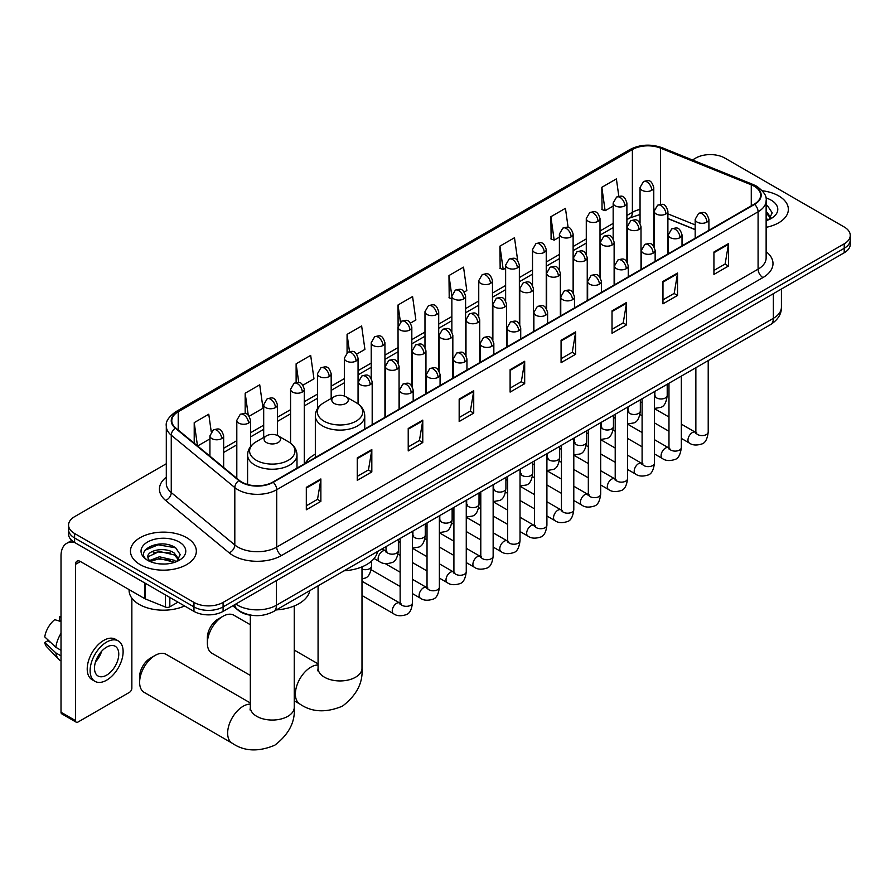 <?xml version="1.0" encoding="UTF-8"?>
<svg xmlns="http://www.w3.org/2000/svg" width="895" height="895" viewBox="0 0 895 895"><rect width="100%" height="100%" fill="white"/><g stroke="black" fill="none" stroke-linecap="round" stroke-linejoin="round"><path stroke-width="1.34" d="M315.331 454.157A36.371 20.999 0 0 0 305.296 463.341M695.18 229.657L667.894 218.626M253.934 615.525A20.585 11.881 180 0 1 238.506 610.491L232.79 605.781M166.302 463.744L74.598 516.683A20.585 11.881 0 0 0 68.568 525.085L68.568 534.058A20.585 11.881 0 0 0 74.598 542.459L193.969 611.386A20.585 11.881 0 0 0 223.09 611.386L844.22 252.77A20.585 11.881 0 0 0 850.25 244.369L850.25 239.882A20.585 11.881 0 0 1 844.22 248.295A20.585 11.881 0 0 0 850.25 239.882L850.25 235.407A20.585 11.881 0 0 0 844.22 226.994L724.849 158.079A20.585 11.881 0 0 0 695.728 158.079L692.439 159.981M68.568 525.085A20.585 11.881 0 0 0 74.598 533.498L193.969 602.413A20.585 11.881 0 0 0 223.09 602.413L223.09 606.899L844.22 248.295L223.09 606.899A20.585 11.881 0 0 1 193.969 606.899A20.585 11.881 0 0 0 223.09 606.899L223.09 611.386M74.598 533.498L74.598 537.973L193.969 606.899L74.598 537.973A20.585 11.881 0 0 1 68.568 529.572A20.585 11.881 0 0 0 74.598 537.973L74.598 542.459M778.706 195.904A32.936 19.019 0 0 0 762.26 190.747A32.936 19.019 0 0 1 778.706 195.904A32.936 19.019 0 0 1 788.361 209.352A32.936 19.019 0 0 0 778.706 195.904M186.697 537.694A32.936 19.019 0 0 0 150.796 533.577A32.936 19.019 0 0 0 130.457 551.141A32.936 19.019 0 0 0 140.112 564.588A32.936 19.019 0 0 0 176.013 568.717A32.936 19.019 0 0 0 196.341 551.141A32.936 19.019 0 0 0 186.697 537.694A32.936 19.019 0 0 0 150.796 533.577A32.936 19.019 0 0 0 130.457 551.141A32.936 19.019 0 0 0 140.112 564.588A32.936 19.019 0 0 0 176.013 568.717A32.936 19.019 0 0 0 196.341 551.141A32.936 19.019 0 0 0 186.697 537.694M754.205 186.238A21.961 12.675 180 0 1 760.638 195.199A21.961 12.675 180 0 1 754.205 204.161L272.83 482.081A21.961 12.675 180 0 1 239.312 480.391L175.756 427.989A21.961 12.675 180 0 1 171.784 420.717A21.961 12.675 180 0 1 178.217 411.756L632.385 149.543A21.961 12.675 180 0 1 660.51 148.123L751.274 184.817A21.961 12.675 180 0 1 754.205 186.238M754.597 186.015A22.509 13 0 0 0 751.587 184.549L660.823 147.865A22.509 13 0 0 0 632.004 149.32L177.837 411.532A22.509 13 0 0 0 175.308 428.168L238.864 480.57A22.509 13 0 0 0 273.221 482.304L754.597 204.384A22.509 13 0 0 0 754.597 186.015M306.314 487.35L306.314 509.77L320.869 501.357L320.869 478.948L306.314 487.35M306.314 505.787L317.524 499.32L320.813 479.698A5.493 3.166 -120 0 0 320.869 478.948M317.423 499.376L320.869 501.357M357.262 457.938L357.262 480.346L371.817 471.945L371.817 449.536L357.262 457.938M357.262 476.375L368.471 469.897L371.761 450.274A5.493 3.166 -120 0 0 371.817 449.536M368.382 469.953L371.817 471.945M408.221 428.515L408.221 450.935L422.776 442.533L422.776 420.113L408.221 428.515M408.221 446.952L419.431 440.485L422.72 420.863A5.493 3.166 -120 0 0 422.776 420.113M419.33 440.541L422.776 442.533M459.169 399.103L459.169 421.511L473.723 413.11L473.723 390.701L459.169 399.103M459.169 417.54L470.378 411.062L473.668 391.439A5.493 3.166 -120 0 0 473.723 390.701M470.278 411.118L473.723 413.11M713.93 252.021L713.93 274.429L728.485 266.028L728.485 243.608L713.93 252.021M713.93 270.458L725.14 263.98L728.429 244.357A5.493 3.166 -120 0 0 728.485 243.608M725.039 264.036L728.485 266.028M662.971 281.433L662.971 303.853L677.537 295.439L677.537 273.031L662.971 281.433M662.971 299.87L674.192 293.392L677.47 273.769A5.493 3.166 -120 0 0 677.537 273.031M674.092 293.459L677.537 295.439M612.023 310.856L612.023 333.264L626.578 324.863L626.578 302.443L612.023 310.856M612.023 329.293L623.233 322.815L626.522 303.192A5.493 3.166 -120 0 0 626.578 302.443M623.133 322.871L626.578 324.863M561.075 340.268L561.075 362.676L575.63 354.275L575.63 331.866L561.075 340.268M561.075 358.705L572.285 352.227L575.574 332.604A5.493 3.166 -120 0 0 575.63 331.866M572.185 352.283L575.63 354.275M510.116 369.68L510.116 392.099L524.683 383.698L524.683 361.278L510.116 369.68M510.116 388.117L521.337 381.65L524.615 362.027A5.493 3.166 -120 0 0 524.683 361.278M521.237 381.706L524.683 383.698M766.131 227.33A32.936 19.019 0 0 0 788.361 209.352A32.936 19.019 0 0 1 766.131 227.33M223.09 602.413L844.22 243.809A20.585 11.881 0 0 0 850.25 235.407M302.946 385.174L313.966 378.82L310.677 355.393L296.122 363.806L296.122 382.534M249.179 416.22L263.018 408.232L259.729 384.816L245.174 393.218L245.174 413.613M211.242 431.782L208.77 414.228L194.215 422.63L194.215 443.215M464.248 292.05L466.821 290.562L463.532 267.146L448.977 275.548L449.212 297.834M517.702 260.624L514.491 237.734L499.925 246.136L500.16 268.41M568.124 227.453L565.439 208.311L550.884 216.713L551.119 238.999M618.825 196.262L616.386 178.899L601.832 187.301L602.066 209.575M356.713 354.14L364.914 349.397L361.636 325.981L347.07 334.383L347.07 352.742M410.481 323.095L415.873 319.985L412.584 296.558L398.029 304.971L398.107 327.335M398.107 362.878L398.029 327.156M398.029 304.971L400.423 322.043M451.863 298.818L448.977 297.744M448.977 275.548L451.863 296.156A6.858 3.96 0 0 0 453.877 298.941A6.858 3.96 0 0 0 463.588 298.941A6.858 3.96 0 0 0 465.59 296.144C462.804 287.34 460.097 289.096 455.298 290.204A6.858 3.96 60 0 1 458.732 290.539A6.858 3.96 -120 0 1 463.588 298.941M499.925 246.136L503.214 269.552L505.63 268.153M503.214 269.552L499.925 268.321M550.884 216.713L554.173 240.14L559.397 237.119M554.173 240.14L550.884 238.909M601.832 187.301L605.121 210.717L613.164 206.074M605.121 210.717L601.832 209.486M347.07 334.383L349.486 351.578M296.122 363.806L298.751 382.534M245.174 393.218L248.251 415.213M197.594 446.001L209.922 438.886M194.215 422.63L197.482 445.9M766.131 218.324L768.201 219.946M766.131 220.103L766.713 220.494M766.131 211.209L770.841 217.53M766.131 212.988L770.483 218M766.131 220.685A22.375 12.922 0 0 0 771.233 218.481A22.375 12.922 0 0 0 771.233 200.212A22.375 12.922 0 0 0 765.874 197.929M768.727 219.734L772.228 212.853L767.798 206.174M766.131 205.335L767.496 205.962M207.371 643.214L207.371 637.609A15.103 8.715 -60 0 1 218.044 619.116L222.9 616.319A21.961 12.675 120 0 0 207.371 643.214A21.961 12.675 120 0 0 211.914 653.26L250.331 675.445M334.215 403.444A8.234 4.755 0 0 0 345.862 403.444A8.234 4.755 0 0 0 345.862 396.72L356.087 402.627A22.699 13.101 0 0 1 356.087 421.153A22.699 13.101 0 0 1 323.99 421.153A22.699 13.101 0 0 1 323.99 402.627C318.396 405.938 315.51 410.357 315.331 415.851A24.702 14.264 0 0 0 322.569 425.942A24.702 14.264 0 0 0 349.486 429.029A24.702 14.264 0 0 0 364.746 415.851C364.556 410.357 361.669 405.938 356.087 402.627L345.862 396.72A8.234 4.755 0 0 0 334.215 396.72A8.234 4.755 0 0 0 334.215 403.444M344.139 570.797A37.747 21.793 0 0 0 377.556 551.499M250.331 624.732L233.875 615.223A21.961 12.675 120 0 0 222.9 616.319L218.044 619.116M139.62 682.326L139.62 676.721A15.103 8.715 -60 0 1 150.304 658.228L155.148 655.42A21.961 12.675 120 0 0 139.62 682.326A21.961 12.675 120 0 0 144.173 692.372L232.197 743.197A21.961 12.675 -60 0 1 228.829 725.599A21.961 12.675 -60 0 1 243.183 706.244A21.961 12.675 -60 0 1 250.331 704.13M266.475 442.555A8.234 4.755 0 0 0 278.121 442.555A8.234 4.755 0 0 0 278.121 435.831L288.347 441.738A22.699 13.101 0 0 1 288.347 460.265A22.699 13.101 0 0 1 256.25 460.265A22.699 13.101 0 0 1 256.25 441.738C250.656 445.05 247.77 449.458 247.591 454.962A24.702 14.264 0 0 0 254.829 465.042A24.702 14.264 0 0 0 281.746 468.141A24.702 14.264 0 0 0 296.995 454.962C296.816 449.458 293.929 445.05 288.347 441.738L278.121 435.831A8.234 4.755 0 0 0 266.475 435.831A8.234 4.755 0 0 0 266.475 442.555M276.387 609.898A37.747 21.793 0 0 0 309.815 590.61M250.331 702.955L166.134 654.334A21.961 12.675 120 0 0 155.148 655.42L150.304 658.228M169.826 597.446L169.826 606.832L177.96 602.134M74.363 542.325A27.454 15.853 -120 0 0 66.7 543.343A27.454 15.853 -120 0 0 61.017 555.907L61.017 712.241L75.572 720.643L75.572 564.309A6.858 3.96 60 0 1 76.992 561.176A6.858 3.96 60 0 1 80.427 561.512L144.755 598.654L144.755 582.958M75.572 720.643A3.435 1.98 120 0 0 76.276 722.22L61.721 713.807A3.435 1.98 -60 0 1 61.017 712.241M76.276 722.22A3.435 1.98 120 0 0 77.999 722.041L129.439 692.35A3.435 1.98 120 0 0 131.856 688.143L131.856 598.173M169.826 606.832A3.435 1.98 180 0 1 165.441 607.045L145.214 598.878A3.435 1.98 180 0 1 144.755 598.654M106.628 675.143A17.162 9.901 120 0 0 117.838 660.029A17.162 9.901 120 0 0 115.209 646.279A17.162 9.901 120 0 0 106.628 647.13A17.162 9.901 120 0 0 95.418 662.244A17.162 9.901 120 0 0 98.047 675.993A17.162 9.901 120 0 0 106.628 675.143M95.541 661.852A17.162 9.901 120 0 0 101.694 651.18M61.017 617.304L59.562 616.868L59.562 620.313L61.017 621.152M118.297 640.932L115.388 639.254A23.337 13.47 120 0 0 103.719 640.406A23.337 13.47 120 0 0 88.471 660.969A23.337 13.47 120 0 0 92.051 679.663L94.959 681.341A23.337 13.47 120 0 0 106.628 680.189A23.337 13.47 120 0 0 121.865 659.626A23.337 13.47 120 0 0 118.297 640.932A23.337 13.47 120 0 0 106.628 642.084A23.337 13.47 120 0 0 91.38 662.647A23.337 13.47 120 0 0 94.959 681.341M61.017 633.347A22.643 13.078 120 0 0 55.859 647.309L44.75 636.904A17.844 10.304 120 0 1 54.707 619.664L61.017 621.577M61.017 650.285L55.859 647.309M50.758 642.532L47.737 640.786L44.75 642.509L55.859 652.902L61.017 655.878M55.859 652.902A22.643 13.078 120 0 0 58.656 659.235A22.643 13.078 120 0 0 60.368 660.577L61.017 660.957M61.017 616.465A17.844 10.304 120 0 0 59.562 616.868M44.75 642.509A17.844 10.304 120 0 0 46.864 646.951L58.656 659.235M129.093 589.604L129.093 590.364A34.312 19.813 0 0 0 139.139 604.382A34.312 19.813 0 0 0 184.583 605.96M159.679 563.884L164.859 564.04M149.398 560.594L159.388 556.791L174.368 560.292L176.181 561.747M150.315 561.557L159.388 558.569L174.693 562.295M149.554 561.288L147.955 557.529A15.506 8.95 0 0 0 150.461 561.68M178.821 559.33L174.368 553.177C165.06 546.23 145.907 550.514 147.955 557.529L147.899 556.847M147.988 557.753L148.425 556.6L159.388 551.454L174.368 554.956L178.474 559.789M176.718 561.523L180.219 554.643L175.789 547.964C160.093 536.687 132.191 551.555 148.302 560.662L149.096 561.154M179.224 542.012A22.375 12.922 0 0 0 147.585 542.012A22.375 12.922 0 0 0 147.585 560.281A22.375 12.922 0 0 0 179.224 560.281A22.375 12.922 0 0 0 179.224 542.012M145.035 550.212L158.169 544.82L175.487 547.762M153.235 552.83L158.169 551.935L170.531 552.998M153.235 559.946L158.169 559.051L170.531 560.113M235.799 604.035A27.454 15.853 0 0 0 237.645 605.221A27.454 15.853 0 0 0 276.465 605.221L773.369 318.329A27.454 15.853 0 0 0 781.413 307.13C781.615 313.932 777.99 319.772 770.528 324.617L273.624 611.498A13.727 7.921 60 0 0 276.465 605.221L276.465 580.564M773.369 293.683L773.369 318.329A13.727 7.921 60 0 1 770.528 324.617M234.691 604.684A13.727 9.185 129.5 0 0 237.085 609.148L232.913 605.714M844.22 252.77L844.22 243.809M193.969 611.386L193.969 602.413M766.131 251.674A34.312 19.813 180 0 1 762.943 277.573L281.567 555.493A6.858 3.96 60 0 1 276.712 547.08L758.087 269.16A27.454 15.853 0 0 0 766.131 257.961L766.131 200.581A27.454 15.853 180 0 1 758.087 211.791A6.858 3.96 -120 0 0 754.597 204.384M281.567 555.493A34.312 19.813 180 0 1 233.036 555.493A34.312 19.813 180 0 1 229.187 552.841L165.642 500.439A34.312 19.813 180 0 1 166.302 477.192M237.891 547.08A27.454 15.853 0 0 0 276.712 547.08L276.712 489.71A27.454 15.853 180 0 1 234.814 487.585L171.258 435.194A27.454 15.853 180 0 1 166.302 426.098L166.302 483.479A27.454 15.853 0 0 0 171.258 492.563L234.814 544.965A27.454 15.853 0 0 0 237.891 547.08M766.131 200.581C767.037 196.296 763.894 191.508 756.667 186.227L753.053 184.482A6.858 3.211 112 0 0 751.587 184.549M753.053 184.482L662.3 147.787C650.933 143.771 640.138 144.352 629.923 149.543A6.858 3.96 60 0 1 632.004 149.32M177.837 411.532A6.858 3.96 -120 0 0 175.756 411.756C168.64 416.869 165.485 421.657 166.302 426.098M175.308 428.168A6.858 4.587 129.5 0 0 171.258 435.194L171.258 492.563A6.858 4.587 -50.5 0 1 165.642 500.439M662.3 147.787A6.858 3.211 112 0 0 660.823 147.865M238.864 480.57A6.858 4.587 129.5 0 0 234.814 487.585L234.814 544.965A6.858 4.587 -50.5 0 1 229.187 552.841M273.221 482.304A6.858 3.96 60 0 1 276.712 489.71L758.087 211.791L758.087 269.16A6.858 3.96 60 0 0 762.943 277.573M178.217 411.756L178.217 430.025M751.274 184.817L751.274 205.861M660.51 148.123L660.51 204.328M695.18 224.891L667.894 213.871M654.469 209.161A21.961 12.675 0 0 0 653.775 209.05M640.048 209.43A21.961 12.675 0 0 0 632.385 212.305L626.892 215.471M632.385 149.543L632.385 212.305A12.351 7.126 60 0 1 629.834 217.955L626.892 219.655M613.164 223.392L600.008 230.988M586.281 238.92L573.124 246.517M559.397 254.437L546.241 262.034M532.514 269.954L519.357 277.562M505.63 285.483L492.474 293.079M478.747 301L465.59 308.596M451.863 316.528L438.707 324.124M424.98 332.045L411.823 339.641M398.107 347.562L384.939 355.158M371.224 363.09L358.056 370.687M344.34 378.607L331.172 386.204M317.456 394.124L304.289 401.721M290.573 409.653L277.405 417.249M263.689 425.17L250.522 432.766M236.806 440.687L223.649 448.283M510.116 370.396L524.615 362.027M561.075 340.984L575.574 332.604M612.023 311.561L626.522 303.192M662.971 282.149L677.47 273.769M713.93 252.726L728.429 244.357M459.169 399.808L473.668 391.439M408.221 429.231L422.72 420.863M357.262 458.643L371.761 450.274M306.314 488.066L320.813 479.698M361.994 566.848L361.994 668.252A21.961 12.675 180 0 1 355.561 677.224A21.961 12.675 180 0 1 324.505 677.224A21.961 12.675 180 0 1 318.072 668.252L317.792 670.847M361.994 668.252C363.135 682.695 356.624 695.325 342.494 706.121C326.071 712.968 311.885 712.286 299.937 704.085A21.961 12.675 -60 0 1 296.569 686.487A21.961 12.675 -60 0 1 310.923 667.133A21.961 12.675 -60 0 1 318.072 665.019M294.254 605.96L294.254 707.363A21.961 12.675 180 0 1 287.821 716.336A21.961 12.675 180 0 1 256.764 716.336A21.961 12.675 180 0 1 250.331 707.363L250.052 709.959M706.893 222.128A6.858 3.96 0 0 0 708.907 219.32C706.121 210.515 703.414 212.272 698.603 213.379A6.858 3.96 60 0 1 702.038 213.715A6.858 3.96 -120 0 1 706.893 222.128A6.858 3.96 0 0 1 697.183 222.128A6.858 3.96 0 0 1 695.18 219.32L698.603 213.379M681.33 438.405L689.251 442.98A6.175 3.569 -60 0 1 688.3 438.024A6.175 3.569 -60 0 1 692.338 432.587A6.175 3.569 -60 0 1 692.607 432.43A6.175 3.569 -60 0 1 695.426 432.274L681.33 424.14M696.221 432.9L695.661 433.359L695.862 432.028A6.175 3.569 -0 0 0 697.675 434.545A6.175 3.569 -0 0 0 706.121 434.701A6.175 3.569 -0 0 0 708.213 432.028C707.374 439.199 705.148 443.204 701.557 444.043C696.388 445.609 692.294 445.251 689.251 442.98M680.01 237.645A6.858 3.96 0 0 0 682.024 234.848C679.238 226.043 676.53 227.789 671.72 228.896A6.858 3.96 60 0 1 675.154 229.243A6.858 3.96 -120 0 1 680.01 237.645A6.858 3.96 0 0 1 670.299 237.645A6.858 3.96 0 0 1 668.296 234.848L671.72 228.896M654.446 453.933L662.367 458.497A6.175 3.569 -60 0 1 661.416 453.552A6.175 3.569 -60 0 1 665.455 448.104A6.175 3.569 -60 0 1 665.723 447.959A6.175 3.569 -60 0 1 668.543 447.802L654.446 439.669M669.337 448.417L668.778 448.876L668.979 447.545A6.175 3.569 -0 0 0 670.791 450.062A6.175 3.569 -0 0 0 679.238 450.219A6.175 3.569 -0 0 0 681.33 447.545C680.491 454.716 678.265 458.721 674.673 459.56C669.505 461.138 665.41 460.78 662.367 458.497M653.126 253.162A6.858 3.96 0 0 0 655.14 250.365C652.354 241.56 649.647 243.317 644.836 244.424A6.858 3.96 60 0 1 648.271 244.76A6.858 3.96 -120 0 1 653.126 253.162A6.858 3.96 0 0 1 643.415 253.162A6.858 3.96 0 0 1 641.413 250.365L644.836 244.424M627.563 469.45L635.484 474.014A6.175 3.569 -60 0 1 634.533 469.069A6.175 3.569 -60 0 1 638.571 463.621A6.175 3.569 -60 0 1 638.84 463.476A6.175 3.569 -60 0 1 641.659 463.319L627.563 455.186M642.453 463.946L641.894 464.404L642.095 463.062A6.175 3.569 -0 0 0 643.908 465.59A6.175 3.569 -0 0 0 652.354 465.736A6.175 3.569 -0 0 0 654.446 463.062C653.607 470.233 651.381 474.238 647.79 475.088C642.621 476.655 638.527 476.297 635.484 474.014M626.243 268.69A6.858 3.96 0 0 0 628.256 265.882C625.471 257.078 622.763 258.834 617.953 259.942A6.858 3.96 60 0 1 621.387 260.277A6.858 3.96 -120 0 1 626.243 268.69A6.858 3.96 0 0 1 616.532 268.69A6.858 3.96 0 0 1 614.529 265.882L617.953 259.942M600.679 484.967L608.6 489.543A6.175 3.569 -60 0 1 607.649 484.587A6.175 3.569 -60 0 1 611.688 479.149A6.175 3.569 -60 0 1 611.956 478.993A6.175 3.569 -60 0 1 614.775 478.836L600.679 470.703M615.57 479.463L615.01 479.921L615.212 478.59A6.175 3.569 -0 0 0 617.024 481.107A6.175 3.569 -0 0 0 625.471 481.264A6.175 3.569 -0 0 0 627.563 478.59C626.724 485.761 624.497 489.766 620.906 490.605C615.738 492.172 611.643 491.814 608.6 489.543M599.359 284.207A6.858 3.96 0 0 0 601.373 281.41C598.587 272.606 595.88 274.351 591.08 275.459A6.858 3.96 60 0 1 594.504 275.805A6.858 3.96 -120 0 1 599.359 284.207A6.858 3.96 0 0 1 589.648 284.207A6.858 3.96 0 0 1 587.646 281.41L591.08 275.459M573.796 500.495L581.716 505.06A6.175 3.569 -60 0 1 580.765 500.115A6.175 3.569 -60 0 1 584.804 494.666A6.175 3.569 -60 0 1 585.073 494.521A6.175 3.569 -60 0 1 587.892 494.364L573.796 486.231M588.686 494.98L588.127 495.438L588.328 494.107A6.175 3.569 -0 0 0 590.141 496.624A6.175 3.569 -0 0 0 598.587 496.781A6.175 3.569 -0 0 0 600.679 494.107C599.84 501.278 597.614 505.283 594.023 506.122C588.854 507.7 584.759 507.342 581.716 505.06M572.476 299.724A6.858 3.96 0 0 0 574.489 296.927C571.704 288.123 568.996 289.879 564.197 290.987A6.858 3.96 60 0 1 567.62 291.322A6.858 3.96 -120 0 1 572.476 299.724A6.858 3.96 0 0 1 562.765 299.724A6.858 3.96 0 0 1 560.762 296.927L564.197 290.987M546.912 516.012L554.833 520.577A6.175 3.569 -60 0 1 553.882 515.632A6.175 3.569 -60 0 1 557.921 510.184A6.175 3.569 -60 0 1 558.189 510.038A6.175 3.569 -60 0 1 561.008 509.881L546.912 501.748M561.803 510.508L561.243 510.967L561.445 509.624A6.175 3.569 -0 0 0 563.257 512.153A6.175 3.569 -0 0 0 571.704 512.298A6.175 3.569 -0 0 0 573.796 509.624C572.957 516.795 570.73 520.812 567.139 521.651C561.97 523.217 557.876 522.859 554.833 520.577M545.592 315.253A6.858 3.96 0 0 0 547.606 312.444C544.82 303.64 542.113 305.396 537.313 306.504A6.858 3.96 60 0 1 540.737 306.84A6.858 3.96 -120 0 1 545.592 315.253A6.858 3.96 0 0 1 535.892 315.253A6.858 3.96 0 0 1 533.879 312.444L537.313 306.504M520.029 531.529L527.949 536.105A6.175 3.569 -60 0 1 526.998 531.149A6.175 3.569 -60 0 1 531.037 525.712A6.175 3.569 -60 0 1 531.306 525.566A6.175 3.569 -60 0 1 534.125 525.399L520.029 517.265M534.919 526.025L534.36 526.484L534.561 525.152A6.175 3.569 -0 0 0 536.373 527.67A6.175 3.569 -0 0 0 544.82 527.826A6.175 3.569 -0 0 0 546.912 525.152C546.073 532.324 543.847 536.329 540.256 537.168C535.087 538.734 530.992 538.376 527.949 536.105M518.708 330.77A6.858 3.96 0 0 0 520.722 327.973C517.936 319.168 515.229 320.925 510.43 322.021A6.858 3.96 60 0 1 513.853 322.368A6.858 3.96 -120 0 1 518.708 330.77A6.858 3.96 0 0 1 509.009 330.77A6.858 3.96 0 0 1 506.995 327.973L510.43 322.021M493.145 547.058L501.066 551.622A6.175 3.569 -60 0 1 500.115 546.677A6.175 3.569 -60 0 1 504.153 541.229A6.175 3.569 -60 0 1 504.422 541.083A6.175 3.569 -60 0 1 507.241 540.927L493.145 532.793M508.036 541.542L507.476 542.001L507.678 540.669A6.175 3.569 -0 0 0 509.49 543.187A6.175 3.569 -0 0 0 517.936 543.343A6.175 3.569 -0 0 0 520.029 540.669C519.189 547.841 516.963 551.846 513.372 552.685C508.203 554.262 504.109 553.904 501.066 551.622M491.825 346.287A6.858 3.96 0 0 0 493.839 343.49C491.053 334.685 488.346 336.442 483.546 337.549A6.858 3.96 60 0 1 486.969 337.885A6.858 3.96 -120 0 1 491.825 346.287A6.858 3.96 0 0 1 482.125 346.287A6.858 3.96 0 0 1 480.112 343.49L483.546 337.549M466.261 562.575L474.182 567.139A6.175 3.569 -60 0 1 473.231 562.194A6.175 3.569 -60 0 1 477.27 556.746A6.175 3.569 -60 0 1 477.538 556.6A6.175 3.569 -60 0 1 480.358 556.444L466.261 548.311M481.152 557.07L480.604 557.529L480.794 556.187A6.175 3.569 -0 0 0 482.606 558.715A6.175 3.569 -0 0 0 491.053 558.86A6.175 3.569 -0 0 0 493.145 556.187C492.306 563.358 490.08 567.374 486.488 568.213C481.32 569.779 477.225 569.421 474.182 567.139M464.941 361.815A6.858 3.96 0 0 0 466.955 359.007C464.169 350.202 461.462 351.959 456.663 353.066A6.858 3.96 60 0 1 460.086 353.402A6.858 3.96 -120 0 1 464.941 361.815A6.858 3.96 0 0 1 455.242 361.815A6.858 3.96 0 0 1 453.228 359.007L456.663 353.066M439.378 578.092L447.299 582.667A6.175 3.569 -60 0 1 446.348 577.711A6.175 3.569 -60 0 1 450.386 572.274A6.175 3.569 -60 0 1 450.655 572.129A6.175 3.569 -60 0 1 453.474 571.961L439.378 563.828M454.268 572.587L453.72 573.046L453.91 571.715A6.175 3.569 -0 0 0 455.723 574.232A6.175 3.569 -0 0 0 464.169 574.389A6.175 3.569 -0 0 0 466.261 571.715C465.422 578.886 463.196 582.891 459.605 583.73C454.436 585.296 450.342 584.95 447.299 582.667M438.058 377.332A6.858 3.96 0 0 0 440.071 374.535C437.286 365.731 434.578 367.487 429.779 368.583A6.858 3.96 60 0 1 433.202 368.93A6.858 3.96 -120 0 1 438.058 377.332A6.858 3.96 0 0 1 428.358 377.332A6.858 3.96 0 0 1 426.344 374.535L429.779 368.583M412.494 593.62L420.415 598.184A6.175 3.569 -60 0 1 419.464 593.24A6.175 3.569 -60 0 1 423.503 587.791A6.175 3.569 -60 0 1 423.771 587.646A6.175 3.569 -60 0 1 426.591 587.489L412.494 579.356M427.385 588.104L426.837 588.563L427.027 587.232A6.175 3.569 -0 0 0 428.839 589.749A6.175 3.569 -0 0 0 437.286 589.906A6.175 3.569 -0 0 0 439.378 587.232C438.539 594.403 436.312 598.408 432.721 599.247C427.553 600.825 423.458 600.467 420.415 598.184M411.174 392.849A6.858 3.96 0 0 0 413.188 390.052C410.402 381.248 407.695 383.004 402.895 384.112A6.858 3.96 60 0 1 406.319 384.447A6.858 3.96 -120 0 1 411.174 392.849A6.858 3.96 0 0 1 401.475 392.849A6.858 3.96 0 0 1 399.461 390.052L402.895 384.112M361.994 595.499L393.531 613.701A6.175 3.569 -60 0 1 392.581 608.757A6.175 3.569 -60 0 1 396.619 603.319A6.175 3.569 -60 0 1 396.888 603.163A6.175 3.569 -60 0 1 399.707 603.006L361.994 581.235M400.501 603.633L399.953 604.091L400.143 602.749A6.175 3.569 -0 0 0 401.956 605.277A6.175 3.569 -0 0 0 410.402 605.434A6.175 3.569 -0 0 0 412.494 602.749C411.655 609.931 409.429 613.936 405.838 614.775C400.669 616.342 396.575 615.984 393.531 613.701M665.891 213.972A6.858 3.96 0 0 0 667.894 211.164C665.108 202.371 662.401 204.116 657.601 205.223A6.858 3.96 60 0 1 661.036 205.57A6.858 3.96 -120 0 1 665.891 213.972A6.858 3.96 0 0 1 656.18 213.972A6.858 3.96 0 0 1 654.178 211.164L657.601 205.223M655.207 396.284L654.659 396.742L654.86 395.411A6.175 3.569 -0 0 0 656.673 397.928A6.175 3.569 -0 0 0 665.119 398.085A6.175 3.569 -0 0 0 667.211 395.411C666.361 402.582 664.146 406.587 660.544 407.426L654.446 408.444M639.008 229.489A6.858 3.96 0 0 0 641.01 226.692C638.224 217.888 635.517 219.644 630.718 220.752A6.858 3.96 60 0 1 634.152 221.087A6.858 3.96 -120 0 1 639.008 229.489A6.858 3.96 0 0 1 629.297 229.489A6.858 3.96 0 0 1 627.294 226.692L630.718 220.752M628.335 411.801L627.775 412.259L627.977 410.928A6.175 3.569 -0 0 0 629.789 413.445A6.175 3.569 -0 0 0 638.236 413.602A6.175 3.569 -0 0 0 640.328 410.928C639.477 418.099 637.262 422.104 633.66 422.943L627.563 423.973M612.124 245.017A6.858 3.96 0 0 0 614.127 242.209C611.341 233.405 608.634 235.161 603.834 236.269A6.858 3.96 60 0 1 607.269 236.604A6.858 3.96 -120 0 1 612.124 245.017A6.858 3.96 0 0 1 602.413 245.017A6.858 3.96 0 0 1 600.411 242.209L603.834 236.269M601.451 427.329L600.892 427.776L601.093 426.445A6.175 3.569 -0 0 0 602.906 428.973A6.175 3.569 -0 0 0 611.352 429.119A6.175 3.569 -0 0 0 613.444 426.445C612.594 433.616 610.379 437.621 606.776 438.46L600.679 439.49M585.24 260.534A6.858 3.96 0 0 0 587.243 257.738C584.457 248.933 581.761 250.678 576.951 251.786A6.858 3.96 60 0 1 580.385 252.133A6.858 3.96 -120 0 1 585.24 260.534A6.858 3.96 0 0 1 575.53 260.534A6.858 3.96 0 0 1 573.527 257.738L576.951 251.786M574.568 442.846L574.008 443.305L574.21 441.973A6.175 3.569 -0 0 0 576.022 444.491A6.175 3.569 -0 0 0 584.469 444.647A6.175 3.569 -0 0 0 586.561 441.973C585.71 449.145 583.495 453.15 579.893 453.989L573.796 455.007M558.357 276.052A6.858 3.96 0 0 0 560.359 273.255C557.585 264.45 554.878 266.207 550.067 267.314A6.858 3.96 60 0 1 553.502 267.65A6.858 3.96 -120 0 1 558.357 276.052A6.858 3.96 0 0 1 548.646 276.052A6.858 3.96 0 0 1 546.644 273.255L550.067 267.314M547.684 458.363L547.125 458.822L547.326 457.49A6.175 3.569 -0 0 0 549.138 460.008A6.175 3.569 -0 0 0 557.585 460.164A6.175 3.569 -0 0 0 559.677 457.49C558.827 464.662 556.612 468.667 553.009 469.506L546.912 470.535M531.473 291.58A6.858 3.96 0 0 0 533.476 288.772C530.701 279.967 527.994 281.724 523.183 282.831A6.858 3.96 60 0 1 526.618 283.167A6.858 3.96 -120 0 1 531.473 291.58A6.858 3.96 0 0 1 521.763 291.58A6.858 3.96 0 0 1 519.76 288.772L523.183 282.831M520.8 473.891L520.241 474.35L520.442 473.007A6.175 3.569 -0 0 0 522.255 475.536A6.175 3.569 -0 0 0 530.701 475.681A6.175 3.569 -0 0 0 532.793 473.007C531.943 480.179 529.728 484.184 526.137 485.034L520.029 486.052M504.59 307.097A6.858 3.96 0 0 0 506.592 304.3C503.818 295.495 501.111 297.241 496.3 298.348A6.858 3.96 60 0 1 499.734 298.695A6.858 3.96 -120 0 1 504.59 307.097A6.858 3.96 0 0 1 494.879 307.097A6.858 3.96 0 0 1 492.876 304.3L496.3 298.348M493.917 489.408L493.358 489.867L493.559 488.536A6.175 3.569 -0 0 0 495.371 491.053A6.175 3.569 -0 0 0 503.818 491.21A6.175 3.569 -0 0 0 505.91 488.536C505.06 495.707 502.845 499.712 499.253 500.551L493.145 501.569M477.706 322.614A6.858 3.96 0 0 0 479.72 319.817C476.934 311.012 474.227 312.769 469.416 313.876A6.858 3.96 60 0 1 472.851 314.212A6.858 3.96 -120 0 1 477.706 322.614A6.858 3.96 0 0 1 467.995 322.614A6.858 3.96 0 0 1 465.993 319.817L469.416 313.876M467.033 504.925L466.474 505.384L466.675 504.053A6.175 3.569 -0 0 0 468.488 506.57A6.175 3.569 -0 0 0 476.934 506.727A6.175 3.569 -0 0 0 479.026 504.053C478.176 511.224 475.961 515.229 472.37 516.068L466.261 517.097M450.823 338.142A6.858 3.96 0 0 0 452.836 335.334C450.051 326.53 447.343 328.286 442.533 329.394A6.858 3.96 60 0 1 445.967 329.729A6.858 3.96 -120 0 1 450.823 338.142A6.858 3.96 0 0 1 441.112 338.142A6.858 3.96 0 0 1 439.109 335.334L442.533 329.394M440.15 520.454L439.59 520.912L439.792 519.57A6.175 3.569 -0 0 0 441.604 522.098A6.175 3.569 -0 0 0 450.051 522.244A6.175 3.569 -0 0 0 452.143 519.57C451.304 526.741 449.077 530.746 445.486 531.596L439.378 532.614M423.939 353.659A6.858 3.96 0 0 0 425.953 350.862C423.167 342.058 420.46 343.803 415.649 344.911A6.858 3.96 60 0 1 419.084 345.257A6.858 3.96 -120 0 1 423.939 353.659A6.858 3.96 0 0 1 414.228 353.659A6.858 3.96 0 0 1 412.226 350.862L415.649 344.911M413.266 535.971L412.707 536.429L412.908 535.098A6.175 3.569 -0 0 0 414.721 537.615A6.175 3.569 -0 0 0 423.167 537.772A6.175 3.569 -0 0 0 425.259 535.098C424.42 542.269 422.194 546.274 418.603 547.113L412.494 548.132M397.056 369.176A6.858 3.96 0 0 0 399.069 366.379C396.284 357.575 393.576 359.331 388.766 360.439A6.858 3.96 60 0 1 392.2 360.774A6.858 3.96 -120 0 1 397.056 369.176A6.858 3.96 0 0 1 387.345 369.176A6.858 3.96 0 0 1 385.342 366.379L388.766 360.439M386.383 551.488L385.823 551.947L386.025 550.615A6.175 3.569 -0 0 0 387.837 553.132A6.175 3.569 -0 0 0 396.284 553.289A6.175 3.569 -0 0 0 398.376 550.615C397.537 557.786 395.31 561.791 391.719 562.631C386.55 564.208 382.456 563.85 379.413 561.568A6.175 3.569 -60 0 1 378.126 558.737A6.175 3.569 -60 0 1 382.769 551.029A6.175 3.569 -60 0 1 385.588 550.872L382.109 548.87M370.172 384.705A6.858 3.96 0 0 0 372.186 381.897C369.4 373.092 366.693 374.848 361.882 375.956A6.858 3.96 60 0 1 365.317 376.292A6.858 3.96 -120 0 1 370.172 384.705A6.858 3.96 0 0 1 360.461 384.705A6.858 3.96 0 0 1 358.459 381.897L361.882 375.956M361.994 569.142A6.175 3.569 -0 0 0 369.4 568.806A6.175 3.569 -0 0 0 371.492 566.132C370.653 573.303 368.427 577.32 364.836 578.159L361.994 579.065M651.761 190.299A6.858 3.96 0 0 0 653.775 187.491C650.989 178.698 648.282 180.443 643.483 181.551A6.858 3.96 60 0 1 646.917 181.898A6.858 3.96 -120 0 1 651.761 190.299A6.858 3.96 0 0 1 642.062 190.299A6.858 3.96 0 0 1 640.048 187.491L643.483 181.551M624.878 205.816A6.858 3.96 0 0 0 626.892 203.02C624.106 194.215 621.399 195.971 616.599 197.068A6.858 3.96 60 0 1 620.034 197.415A6.858 3.96 -120 0 1 624.878 205.816A6.858 3.96 0 0 1 615.178 205.816A6.858 3.96 0 0 1 613.164 203.02L616.599 197.068M598.005 221.333A6.858 3.96 0 0 0 600.008 218.537C597.222 209.732 594.515 211.488 589.715 212.596A6.858 3.96 60 0 1 593.15 212.932A6.858 3.96 -120 0 1 598.005 221.333A6.858 3.96 0 0 1 588.295 221.333A6.858 3.96 0 0 1 586.281 218.537L589.715 212.596M571.122 236.862A6.858 3.96 0 0 0 573.124 234.054C570.339 225.26 567.631 227.006 562.832 228.113A6.858 3.96 60 0 1 566.266 228.46A6.858 3.96 -120 0 1 571.122 236.862A6.858 3.96 0 0 1 561.411 236.862A6.858 3.96 0 0 1 559.397 234.054L562.832 228.113M544.238 252.379A6.858 3.96 0 0 0 546.241 249.582C543.455 240.777 540.748 242.534 535.948 243.641A6.858 3.96 60 0 1 539.383 243.977A6.858 3.96 -120 0 1 544.238 252.379A6.858 3.96 0 0 1 534.528 252.379A6.858 3.96 0 0 1 532.514 249.582L535.948 243.641M517.355 267.907A6.858 3.96 0 0 0 519.357 265.099C516.572 256.294 513.864 258.051 509.065 259.158A6.858 3.96 60 0 1 512.499 259.494A6.858 3.96 -120 0 1 517.355 267.907A6.858 3.96 0 0 1 507.644 267.907A6.858 3.96 0 0 1 505.63 265.099L509.065 259.158M490.471 283.424A6.858 3.96 0 0 0 492.474 280.616C489.688 271.823 486.981 273.568 482.181 274.675A6.858 3.96 60 0 1 485.616 275.022A6.858 3.96 -120 0 1 490.471 283.424A6.858 3.96 0 0 1 480.76 283.424A6.858 3.96 0 0 1 478.747 280.616L482.181 274.675M436.704 314.469A6.858 3.96 0 0 0 438.707 311.661C435.921 302.857 433.214 304.613 428.414 305.721A6.858 3.96 60 0 1 431.849 306.056A6.858 3.96 -120 0 1 436.704 314.469A6.858 3.96 0 0 1 426.993 314.469A6.858 3.96 0 0 1 424.98 311.661L428.414 305.721M409.82 329.986A6.858 3.96 0 0 0 411.823 327.178C409.037 318.385 406.33 320.13 401.531 321.238A6.858 3.96 60 0 1 404.965 321.585A6.858 3.96 -120 0 1 409.82 329.986A6.858 3.96 0 0 1 400.11 329.986A6.858 3.96 0 0 1 398.107 327.178L401.531 321.238M382.937 345.504A6.858 3.96 0 0 0 384.939 342.707C382.154 333.902 379.446 335.659 374.647 336.766A6.858 3.96 60 0 1 378.082 337.102A6.858 3.96 -120 0 1 382.937 345.504A6.858 3.96 0 0 1 373.226 345.504A6.858 3.96 0 0 1 371.224 342.707L374.647 336.766M356.053 361.032A6.858 3.96 0 0 0 358.056 358.224C355.27 349.419 352.563 351.176 347.763 352.283A6.858 3.96 60 0 1 351.198 352.619A6.858 3.96 -120 0 1 356.053 361.032A6.858 3.96 0 0 1 346.343 361.032A6.858 3.96 0 0 1 344.34 358.224L347.763 352.283M329.17 376.549A6.858 3.96 0 0 0 331.172 373.752C328.387 364.947 325.69 366.693 320.88 367.8A6.858 3.96 60 0 1 324.314 368.147A6.858 3.96 -120 0 1 329.17 376.549A6.858 3.96 0 0 1 319.459 376.549A6.858 3.96 0 0 1 317.456 373.752L320.88 367.8M302.286 392.066A6.858 3.96 0 0 0 304.289 389.269C301.514 380.464 298.807 382.221 293.996 383.328A6.858 3.96 60 0 1 297.431 383.664A6.858 3.96 -120 0 1 302.286 392.066A6.858 3.96 0 0 1 292.575 392.066A6.858 3.96 0 0 1 290.573 389.269L293.996 383.328M275.403 407.594A6.858 3.96 0 0 0 277.405 404.786C274.631 395.982 271.923 397.738 267.113 398.846A6.858 3.96 60 0 1 270.547 399.181A6.858 3.96 -120 0 1 275.403 407.594A6.858 3.96 0 0 1 265.692 407.594A6.858 3.96 0 0 1 263.689 404.786L267.113 398.846M248.519 423.111A6.858 3.96 0 0 0 250.522 420.314C247.747 411.51 245.04 413.255 240.229 414.363A6.858 3.96 60 0 1 243.664 414.709A6.858 3.96 -120 0 1 248.519 423.111A6.858 3.96 0 0 1 238.808 423.111A6.858 3.96 0 0 1 236.806 420.314L240.229 414.363M221.636 438.628A6.858 3.96 0 0 0 223.649 435.831C220.864 427.027 218.156 428.783 213.346 429.891A6.858 3.96 60 0 1 216.78 430.226A6.858 3.96 -120 0 1 221.636 438.628A6.858 3.96 0 0 1 211.925 438.628A6.858 3.96 0 0 1 209.922 435.831L213.346 429.891M75.572 564.309L80.427 561.512M145.214 583.227L145.214 598.878M165.441 607.045L165.441 594.906M273.624 611.498C262.582 617.047 251.54 617.047 240.486 611.498L237.085 609.148M781.413 307.13L781.413 289.04M629.923 149.543L175.756 411.756M640.048 214.487L629.834 217.955M613.164 227.576L600.008 235.172M586.281 243.093L573.124 250.689M559.397 258.621L546.241 266.218M532.514 274.138L519.357 281.735M505.63 289.656L492.474 297.252M478.747 305.184L465.59 312.78M451.863 320.701L438.707 328.297M424.98 336.218L411.823 343.814M398.107 351.746L384.939 359.342M371.224 367.263L358.056 374.86M344.34 382.78L331.172 390.377M317.456 398.309L304.289 405.905M290.573 413.826L277.405 421.422M263.689 429.343L250.522 436.939M236.806 444.871L223.649 452.467M695.18 229.512L667.894 218.481M299.937 704.085L294.254 700.796M364.746 429.018L364.746 415.851M315.331 457.546L315.331 415.851M334.215 396.72L323.99 402.627M318.072 663.844L294.254 650.083M318.072 585.833L318.072 668.252M294.254 707.363C295.395 721.806 288.884 734.437 274.743 745.233C258.331 752.08 244.145 751.397 232.197 743.197M296.995 468.13L296.995 454.962M247.591 484.486L247.591 454.962M266.475 435.831L256.25 441.738M250.331 615.201L250.331 707.363M696.679 432.777L695.426 432.274M708.213 360.595L708.213 432.028M708.907 230.317L708.907 219.32M668.979 431.278L654.446 422.887M642.095 415.75L639.959 414.519M695.862 367.722L695.862 432.028M695.18 238.249L695.18 219.32M668.979 417.014L654.446 408.623M669.796 448.294L668.543 447.802M681.33 376.113L681.33 447.545M682.024 245.845L682.024 234.848M642.095 446.795L627.563 438.405M615.212 431.278L613.075 430.036M668.979 383.25L668.979 447.545M668.296 253.766L668.296 234.848M642.095 432.531L627.563 424.14M642.912 463.811L641.659 463.319M654.446 391.63L654.446 463.062M655.14 261.362L655.14 250.365M615.212 462.312L600.679 453.933M588.328 446.795L586.191 445.565M642.095 398.767L642.095 463.062M641.413 269.283L641.413 250.365M615.212 448.048L600.679 439.669M616.028 479.34L614.775 478.836M627.563 407.158L627.563 478.59M628.256 276.879L628.256 265.882M588.328 477.84L573.796 469.45M561.445 462.312L559.308 461.082M615.212 414.284L615.212 478.59M614.529 284.811L614.529 265.882M588.328 463.576L573.796 455.186M589.145 494.857L587.892 494.364M600.679 422.675L600.679 494.107M601.373 292.408L601.373 281.41M561.445 493.358L546.912 484.967M534.561 477.84L532.424 476.599M588.328 429.813L588.328 494.107M587.646 300.328L587.646 281.41M561.445 479.093L546.912 470.703M562.261 510.374L561.008 509.881M573.796 438.192L573.796 509.624M574.489 307.925L574.489 296.927M534.561 508.875L520.029 500.495M507.678 493.358L505.541 492.127M561.445 445.33L561.445 509.624M560.762 315.845L560.762 296.927M534.561 494.611L520.029 486.231M535.378 525.902L534.125 525.399M546.912 453.72L546.912 525.152M547.606 323.442L547.606 312.444M507.678 524.403L493.145 516.012M480.794 508.875L478.657 507.644M534.561 460.847L534.561 525.152M533.879 331.374L533.879 312.444M507.678 510.139L493.145 501.748M508.494 541.419L507.241 540.927M520.029 469.237L520.029 540.669M520.722 338.97L520.722 327.973M480.794 539.92L466.261 531.529M453.91 524.403L451.774 523.172M507.678 476.375L507.678 540.669M506.995 346.891L506.995 327.973M480.794 525.656L466.261 517.265M481.611 556.936L480.358 556.444M493.145 484.754L493.145 556.187M493.839 354.487L493.839 343.49M453.91 555.437L439.378 547.058M427.027 539.92L424.89 538.689M480.794 491.892L480.794 556.187M480.112 362.408L480.112 343.49M453.91 541.184L439.378 532.793M454.727 572.464L453.474 571.961M466.261 500.283L466.261 571.715M466.955 370.004L466.955 359.007M427.027 570.965L412.494 562.575M400.143 555.437L398.006 554.206M386.025 547.292L385.432 546.946M453.91 507.409L453.91 571.715M453.228 377.936L453.228 359.007M427.027 556.701L412.494 548.311M427.844 587.981L426.591 587.489M439.378 515.8L439.378 587.232M440.071 385.532L440.071 374.535M400.143 586.482L371.123 569.735M427.027 522.937L427.027 587.232M426.344 393.453L426.344 374.535M400.143 572.218L385.242 563.615M400.96 603.499L399.707 603.006M412.494 531.328L412.494 602.749M413.188 401.049L413.188 390.052M400.143 538.454L400.143 602.749M399.461 408.97L399.461 390.052M655.677 396.161L654.413 395.657M667.211 384.268L667.211 395.411M667.894 253.99L667.894 211.164M654.86 391.395L654.86 395.411M642.095 402.806L640.328 401.788M654.178 246.863L654.178 211.164M628.793 411.678L627.529 411.185M640.328 399.785L640.328 410.928M641.01 269.518L641.01 226.692M627.977 406.923L627.977 410.928M615.212 418.334L613.444 417.305M627.294 262.38L627.294 226.692M601.91 427.195L600.657 426.702M613.444 415.302L613.444 426.445M614.127 285.035L614.127 242.209M601.093 422.44L601.093 426.445M588.328 433.851L586.561 432.833M600.411 277.897L600.411 242.209M575.026 442.723L573.773 442.219M586.561 430.831L586.561 441.973M587.243 300.552L587.243 257.738M574.21 437.957L574.21 441.973M561.445 449.368L559.677 448.35M573.527 293.426L573.527 257.738M548.143 458.24L546.89 457.748M559.677 446.348L559.677 457.49M560.359 316.08L560.359 273.255M547.326 453.485L547.326 457.49M534.561 464.897L532.793 463.878M546.644 308.943L546.644 273.255M521.259 473.757L520.006 473.265M532.793 461.876L532.793 473.007M533.476 331.597L533.476 288.772M520.442 469.002L520.442 473.007M507.678 480.414L505.91 479.396M519.76 324.46L519.76 288.772M494.376 489.285L493.123 488.782M505.91 477.393L505.91 488.536M506.592 347.115L506.592 304.3M493.559 484.519L493.559 488.536M480.794 495.931L479.026 494.913M492.876 339.988L492.876 304.3M467.492 504.802L466.239 504.31M479.026 492.91L479.026 504.053M479.72 362.643L479.72 319.817M466.675 500.048L466.675 504.053M453.91 511.459L452.143 510.441M465.993 355.505L465.993 319.817M440.608 520.319L439.356 519.827M452.143 508.438L452.143 519.57M452.836 378.16L452.836 335.334M439.792 515.565L439.792 519.57M427.027 526.976L425.259 525.958M439.109 371.022L439.109 335.334M413.725 535.848L412.472 535.344M425.259 523.955L425.259 535.098M425.953 393.677L425.953 350.862M412.908 531.082L412.908 535.098M400.143 542.493L398.376 541.475M412.226 386.55L412.226 350.862M386.841 551.365L385.588 550.872M398.376 539.472L398.376 550.615M399.069 409.205L399.069 366.379M386.025 546.61L386.025 550.615M379.413 561.568L374.11 558.502M385.342 417.126L385.342 366.379M371.492 561.176L371.492 566.132M372.186 424.722L372.186 381.897M358.459 404.204L358.459 381.897M653.775 246.259L653.775 187.491M640.048 223.179L640.048 187.491M626.892 261.787L626.892 203.02M613.164 238.708L613.164 203.02M600.008 277.305L600.008 218.537M586.281 254.225L586.281 218.537M573.124 292.833L573.124 234.054M559.397 269.753L559.397 234.054M546.241 308.35L546.241 249.582M532.514 285.27L532.514 249.582M519.357 323.867L519.357 265.099M505.63 300.787L505.63 265.099M492.474 339.395L492.474 280.616M478.747 316.315L478.747 280.616M465.59 354.912L465.59 296.144M451.863 331.832L451.863 296.144L455.298 290.204M438.707 370.429L438.707 311.661M424.98 347.349L424.98 311.661M411.823 385.958L411.823 327.178M384.939 416.667L384.939 342.707M371.224 378.395L371.224 342.707M358.056 403.902L358.056 358.224M344.34 396.026L344.34 358.224M331.172 398.476L331.172 373.752M317.456 408.691L317.456 373.752M304.289 463.23L304.289 389.269M290.573 443.204L290.573 389.269M277.405 435.462L277.405 404.786M263.689 437.442L263.689 404.786M250.522 446.627L250.522 420.314M236.806 478.322L236.806 420.314M223.649 467.47L223.649 435.831M209.922 456.159L209.922 435.831M66.7 543.343L71.768 540.412"/></g></svg>

